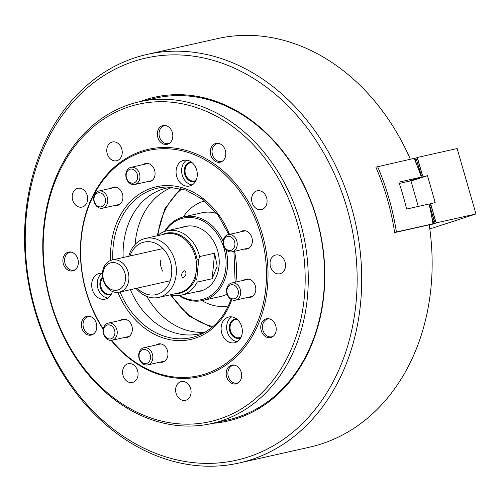 <?xml version="1.0" encoding="UTF-8"?>
<svg xmlns="http://www.w3.org/2000/svg" width="501" height="501" viewBox="0 0 501 501"><rect width="100%" height="100%" fill="white"/><g stroke="black" fill="none" stroke-linecap="round" stroke-linejoin="round"><path stroke-width="0.75" d="M27.067 202.742A209.412 166.269 77.3 0 1 147.238 54.377A209.412 166.269 77.3 0 1 358.797 240.637A209.412 166.269 77.3 0 1 239.002 463.024A209.412 166.269 77.3 0 1 27.067 202.742M239.002 463.024L309.424 447.211A209.412 166.269 -102.7 0 0 429.219 224.824L394.656 232.583A209.412 166.269 -102.7 0 0 375.856 167.146L414.39 158.322L414.847 158.579L416.243 163.451M410.344 159.224A209.412 166.269 -102.7 0 0 217.659 38.564L147.238 54.377M140.261 101.571A165.988 131.794 77.3 0 1 319.757 230.266A165.988 131.794 77.3 0 1 212.518 423.345M27.724 204.064A206.111 163.652 -102.7 0 0 248.033 457.037A206.111 163.652 -102.7 0 0 297.738 116.32A206.111 163.652 -102.7 0 0 27.724 204.064M211.641 423.539L227.942 419.882A164.892 130.924 -102.7 0 0 322.569 303.055A164.892 130.924 -102.7 0 0 155.692 98.108L139.391 101.772A164.892 130.924 77.3 0 1 276.583 169.545A164.892 130.924 77.3 0 1 295.872 345.947A164.892 130.924 77.3 0 1 211.641 423.539A164.892 130.924 77.3 0 1 74.449 355.766A164.892 130.924 77.3 0 1 55.16 179.364A164.892 130.924 77.3 0 1 139.391 101.772M225.964 249.692A42.873 34.037 77.3 0 1 227.116 270.158A42.873 34.037 77.3 0 1 202.517 300.531A42.873 34.037 77.3 0 1 178.951 295.527M164.566 231.468A42.873 34.037 77.3 0 1 183.729 216.87A42.873 34.037 77.3 0 1 223.127 241.457M196.392 291.77A33.254 26.403 -102.7 0 0 199.755 291.294A33.254 26.403 -102.7 0 0 218.229 253.061A33.254 26.403 -102.7 0 0 185.182 226.402A33.254 26.403 -102.7 0 0 181.938 227.416M179.746 295.433A41.771 33.166 -102.7 0 0 225.594 270.008A41.771 33.166 -102.7 0 0 205.648 222.55A41.771 33.166 -102.7 0 0 165.324 231.218M212.155 278.738L217.209 266.188L214.61 253.212L199.611 256.581L198.678 259.687L196.793 279.289L197.162 282.101L212.155 278.738L214.61 253.212M197.162 282.101A32.978 26.184 77.3 0 1 181.437 295.127A32.978 26.184 77.3 0 1 170.628 294.738M157.377 235.746A32.978 26.184 77.3 0 1 166.983 230.773A32.978 26.184 77.3 0 1 199.611 256.581M175.043 293.743A30.78 24.436 -102.7 0 0 195.277 279.026L195.766 273.972M196.58 265.455L197.131 259.781A30.78 24.436 -102.7 0 0 161.798 234.756M160.314 260.439A16.489 13.095 -102.7 0 0 162.719 271.16M198.678 259.687L197.131 259.781M195.277 279.026L196.793 279.289M137.205 288.156A26.935 21.386 -102.7 0 0 146.336 294.068A26.935 21.386 -102.7 0 0 171.129 277.341A26.935 21.386 -102.7 0 0 156.769 243.912A26.935 21.386 -102.7 0 0 129.978 255.98M158.667 297.425L178.882 292.885A30.229 24.004 -102.7 0 0 196.561 264.835A30.229 24.004 -102.7 0 0 176.465 234.537A30.229 24.004 -102.7 0 0 165.631 233.892L145.422 238.432A30.229 24.004 77.3 0 1 156.249 239.077A30.229 24.004 77.3 0 1 176.346 269.375A30.229 24.004 77.3 0 1 158.667 297.425A30.229 24.004 77.3 0 1 147.833 296.78A30.229 24.004 77.3 0 1 136.028 288.426M128.801 256.249A30.229 24.004 77.3 0 1 145.422 238.432M183.134 277.754L182.477 277.736C180.93 274.586 181.725 272.225 184.863 270.653C186.785 273.164 186.209 275.531 183.134 277.754M165.906 125.613A9.124 7.246 -102.7 0 0 165.731 125.607A9.124 7.246 -102.7 0 0 159.337 136.341A9.124 7.246 -102.7 0 0 169.814 143.023M117.954 260.357A16.489 13.095 77.3 0 1 128.914 276.884A16.489 13.095 77.3 0 1 119.269 292.183A16.489 13.095 77.3 0 1 102.887 278.963A16.489 13.095 77.3 0 1 112.042 260.006A16.489 13.095 77.3 0 1 117.954 260.357M116.182 262.987A14.072 11.172 -102.7 0 0 103.582 279.877A14.072 11.172 -102.7 0 0 122.908 286.39A14.072 11.172 -102.7 0 0 116.182 262.987M218.924 143.48A9.124 7.246 -102.7 0 0 212.173 149.974A9.124 7.246 -102.7 0 0 216.294 160.295A9.124 7.246 -102.7 0 0 222.832 160.89M269.319 318.861A9.124 7.246 -102.7 0 0 262.724 329.489A9.124 7.246 -102.7 0 0 273.227 336.271M89.904 316.381A9.124 7.246 -102.7 0 0 83.755 320.715A9.124 7.246 -102.7 0 0 84.362 329.852A9.124 7.246 -102.7 0 0 93.812 333.791M234.75 365.191A9.124 7.246 -102.7 0 0 231.005 366.35A9.124 7.246 -102.7 0 0 228.957 378.161A9.124 7.246 -102.7 0 0 238.658 382.601M71.455 252.185A9.124 7.246 -102.7 0 0 64.861 262.812A9.124 7.246 -102.7 0 0 75.369 269.594M432.952 221.58L431.612 216.106M415.36 160.364L417.082 165.549M429.808 228.963L475.95 213.971L436.828 222.757L434.411 221.104L434.455 222.187L433.165 221.511M429.276 225.212L436.828 222.757M434.599 222.137L429.589 205.247L434.411 221.104M433.002 221.755L433.352 222.544M429.852 206.143L434.173 221.179M429.426 205.516L429.733 205.203M430.09 206.061L431.292 203.494L435.206 202.617L427.472 175.701L423.558 176.584L421.147 174.93L421.328 175.964L420.915 175.87M429.119 204.201L431.292 203.494M410.989 181.061L427.472 175.701M409.743 181.074L423.558 176.584M421.328 175.964L416.318 159.074L421.147 174.93M416.582 159.963L420.903 175.006M415.216 159.431L415.316 160.201M415.573 160.295L416.463 159.024M416.819 159.888L418.022 157.32L457.144 148.534L475.95 213.971M414.59 158.435L418.022 157.32M417.659 158.585L422.556 175.626M430.923 204.759L435.82 221.805M111.585 340.361A115.424 91.645 -102.7 0 0 248.54 339.478A115.424 91.645 -102.7 0 0 220.841 170.86A115.424 91.645 -102.7 0 0 89.31 204.79A115.424 91.645 -102.7 0 0 103.25 328.957M111.197 340.398A116.52 92.516 -102.7 0 0 249.667 340.43A116.52 92.516 -102.7 0 0 222.112 169.983A116.52 92.516 -102.7 0 0 89.159 204.089A116.52 92.516 -102.7 0 0 103.187 329.364M96.092 330.566A9.619 7.634 77.3 0 1 91.182 335.094A9.619 7.634 77.3 0 1 83.179 331.142A9.619 7.634 77.3 0 1 82.051 320.853A9.619 7.634 77.3 0 1 86.967 316.325A9.619 7.634 77.3 0 1 94.971 320.277A9.619 7.634 77.3 0 1 96.092 330.566M77.649 266.375A9.619 7.634 77.3 0 1 72.733 270.897A9.619 7.634 77.3 0 1 64.729 266.945A9.619 7.634 77.3 0 1 63.608 256.656A9.619 7.634 77.3 0 1 68.518 252.128A9.619 7.634 77.3 0 1 76.521 256.086A9.619 7.634 77.3 0 1 77.649 266.375M86.955 202.561A9.619 7.634 77.3 0 1 82.045 207.088A9.619 7.634 77.3 0 1 74.042 203.137A9.619 7.634 77.3 0 1 72.914 192.847A9.619 7.634 77.3 0 1 77.83 188.32A9.619 7.634 77.3 0 1 85.834 192.271A9.619 7.634 77.3 0 1 86.955 202.561M121.524 156.237A9.619 7.634 77.3 0 1 116.614 160.758A9.619 7.634 77.3 0 1 108.611 156.807A9.619 7.634 77.3 0 1 107.483 146.517A9.619 7.634 77.3 0 1 112.399 141.99A9.619 7.634 77.3 0 1 120.403 145.941A9.619 7.634 77.3 0 1 121.524 156.237M172.094 139.804A9.619 7.634 77.3 0 1 167.184 144.326A9.619 7.634 77.3 0 1 159.18 140.374A9.619 7.634 77.3 0 1 158.053 130.085A9.619 7.634 77.3 0 1 162.969 125.557A9.619 7.634 77.3 0 1 170.973 129.508A9.619 7.634 77.3 0 1 172.094 139.804M225.112 157.665A9.619 7.634 77.3 0 1 220.196 162.192A9.619 7.634 77.3 0 1 212.199 158.241A9.619 7.634 77.3 0 1 211.071 147.952A9.619 7.634 77.3 0 1 215.981 143.424A9.619 7.634 77.3 0 1 223.985 147.375A9.619 7.634 77.3 0 1 225.112 157.665M266.369 205.047A9.619 7.634 77.3 0 1 261.459 209.575A9.619 7.634 77.3 0 1 253.456 205.617A9.619 7.634 77.3 0 1 252.329 195.327A9.619 7.634 77.3 0 1 257.245 190.8A9.619 7.634 77.3 0 1 265.248 194.757A9.619 7.634 77.3 0 1 266.369 205.047M284.818 269.237A9.619 7.634 77.3 0 1 279.902 273.765A9.619 7.634 77.3 0 1 271.899 269.814A9.619 7.634 77.3 0 1 270.778 259.524A9.619 7.634 77.3 0 1 275.688 254.996A9.619 7.634 77.3 0 1 283.691 258.948A9.619 7.634 77.3 0 1 284.818 269.237M275.512 333.052A9.619 7.634 77.3 0 1 270.596 337.58A9.619 7.634 77.3 0 1 262.593 333.622A9.619 7.634 77.3 0 1 261.466 323.333A9.619 7.634 77.3 0 1 266.382 318.805A9.619 7.634 77.3 0 1 274.385 322.763A9.619 7.634 77.3 0 1 275.512 333.052M240.937 379.382A9.619 7.634 77.3 0 1 236.027 383.904A9.619 7.634 77.3 0 1 228.024 379.952A9.619 7.634 77.3 0 1 226.897 369.663A9.619 7.634 77.3 0 1 231.813 365.135A9.619 7.634 77.3 0 1 239.816 369.087A9.619 7.634 77.3 0 1 240.937 379.382M190.367 395.815A9.619 7.634 77.3 0 1 185.458 400.337A9.619 7.634 77.3 0 1 177.454 396.385A9.619 7.634 77.3 0 1 176.327 386.096A9.619 7.634 77.3 0 1 181.243 381.568A9.619 7.634 77.3 0 1 189.246 385.519A9.619 7.634 77.3 0 1 190.367 395.815M137.355 377.948A9.619 7.634 77.3 0 1 132.439 382.47A9.619 7.634 77.3 0 1 124.436 378.518A9.619 7.634 77.3 0 1 123.315 368.229A9.619 7.634 77.3 0 1 128.225 363.701A9.619 7.634 77.3 0 1 136.228 367.659A9.619 7.634 77.3 0 1 137.355 377.948M292.96 345.126A162.693 129.177 -102.7 0 0 162.7 101.716A162.693 129.177 -102.7 0 0 66.971 342.001A162.693 129.177 -102.7 0 0 292.96 345.126M172.557 187.155A74.749 59.35 -102.7 0 0 140.518 220.503A74.749 59.35 -102.7 0 0 135.132 244.419M146.806 296.404A74.749 59.35 -102.7 0 0 205.122 332.176M172.087 187.117A74.749 59.35 -102.7 0 0 166.883 187.981A74.749 59.35 -102.7 0 0 128.701 223.158A74.749 59.35 -102.7 0 0 123.165 257.514M130.392 289.691A74.749 59.35 -102.7 0 0 199.642 333.848A74.749 59.35 -102.7 0 0 204.709 332.407M111.028 188.282A9.344 7.421 77.3 0 1 113.358 187.199A9.344 7.421 77.3 0 1 121.129 191.038A9.344 7.421 77.3 0 1 122.225 201.033A9.344 7.421 77.3 0 1 117.453 205.429A9.344 7.421 77.3 0 1 114.886 205.448M143.186 164.578A9.344 7.421 77.3 0 1 145.509 163.495A9.344 7.421 77.3 0 1 153.287 167.334A9.344 7.421 77.3 0 1 154.377 177.329A9.344 7.421 77.3 0 1 149.605 181.725A9.344 7.421 77.3 0 1 147.037 181.744M240.461 231.9A9.344 7.421 77.3 0 1 242.791 230.817A9.344 7.421 77.3 0 1 250.563 234.656A9.344 7.421 77.3 0 1 251.659 244.651A9.344 7.421 77.3 0 1 246.887 249.047A9.344 7.421 77.3 0 1 244.319 249.06M243.918 280.247A9.344 7.421 77.3 0 1 246.241 279.163A9.344 7.421 77.3 0 1 254.013 283.002A9.344 7.421 77.3 0 1 255.109 292.997A9.344 7.421 77.3 0 1 250.337 297.394A9.344 7.421 77.3 0 1 247.77 297.406M156.068 345.007A9.344 7.421 77.3 0 1 158.391 343.918A9.344 7.421 77.3 0 1 166.163 347.763A9.344 7.421 77.3 0 1 167.259 357.758A9.344 7.421 77.3 0 1 162.487 362.154A9.344 7.421 77.3 0 1 159.919 362.167M120.459 320.364A9.344 7.421 77.3 0 1 122.783 319.281A9.344 7.421 77.3 0 1 130.561 323.12A9.344 7.421 77.3 0 1 131.65 333.115A9.344 7.421 77.3 0 1 126.878 337.511A9.344 7.421 77.3 0 1 124.311 337.524M222.087 323.214A13.189 10.471 -102.7 0 0 223.628 337.323A13.189 10.471 -102.7 0 0 234.606 342.747A13.189 10.471 -102.7 0 0 241.933 327.579A13.189 10.471 -102.7 0 0 228.825 317.001A13.189 10.471 -102.7 0 0 222.087 323.214M102.417 273.264A13.189 10.471 -102.7 0 0 99.392 273.383A13.189 10.471 -102.7 0 0 92.654 279.596A13.189 10.471 -102.7 0 0 94.194 293.705A13.189 10.471 -102.7 0 0 105.172 299.128A13.189 10.471 -102.7 0 0 112.393 291.463M177.053 166.489A13.189 10.471 -102.7 0 0 178.594 180.604A13.189 10.471 -102.7 0 0 189.572 186.021A13.189 10.471 -102.7 0 0 196.899 170.86A13.189 10.471 -102.7 0 0 183.792 160.282A13.189 10.471 -102.7 0 0 177.053 166.489M192.046 162.581A9.344 7.421 -102.7 0 0 190.505 162.719A9.344 7.421 -102.7 0 0 185.727 167.115A9.344 7.421 -102.7 0 0 186.823 177.11A9.344 7.421 -102.7 0 0 194.595 180.949A9.344 7.421 -102.7 0 0 196.054 180.416M195.709 181.105A9.895 7.853 77.3 0 1 184.556 173.628A9.895 7.853 77.3 0 1 191.438 162.105M186.673 160.145A13.189 10.471 -102.7 0 0 182.596 165.242A13.189 10.471 -102.7 0 0 192.234 184.919M102.68 277.949A9.344 7.421 -102.7 0 0 101.334 280.222A9.344 7.421 -102.7 0 0 102.423 290.217A9.344 7.421 -102.7 0 0 110.201 294.056A9.344 7.421 -102.7 0 0 111.654 293.523M111.31 294.212A9.895 7.853 77.3 0 1 101.202 289.622A9.895 7.853 77.3 0 1 102.548 277.059M102.273 273.245A13.189 10.471 -102.7 0 0 98.196 278.349A13.189 10.471 -102.7 0 0 107.834 298.026M237.079 319.3A9.344 7.421 -102.7 0 0 235.539 319.438A9.344 7.421 -102.7 0 0 230.767 323.834A9.344 7.421 -102.7 0 0 231.857 333.835A9.344 7.421 -102.7 0 0 239.635 337.674A9.344 7.421 -102.7 0 0 241.087 337.142M240.743 337.831A9.895 7.853 77.3 0 1 229.596 330.353A9.895 7.853 77.3 0 1 236.472 318.824M231.706 316.864A13.189 10.471 -102.7 0 0 227.629 321.968A13.189 10.471 -102.7 0 0 237.267 341.638M144.545 364.722A8.793 6.983 77.3 0 1 138.696 355.91A8.793 6.983 77.3 0 1 143.843 347.75A8.793 6.983 77.3 0 1 152.58 354.802A8.793 6.983 77.3 0 1 147.695 364.91A8.793 6.983 77.3 0 1 144.545 364.722M143.793 363.369A7.146 5.674 -102.7 0 0 150.194 354.796A7.146 5.674 -102.7 0 0 140.38 351.489A7.146 5.674 -102.7 0 0 143.793 363.369M108.936 340.085A8.793 6.983 77.3 0 1 103.093 331.267A8.793 6.983 77.3 0 1 108.235 323.107A8.793 6.983 77.3 0 1 116.977 330.159A8.793 6.983 77.3 0 1 112.086 340.273A8.793 6.983 77.3 0 1 108.936 340.085M108.191 338.726A7.146 5.674 -102.7 0 0 114.585 330.153A7.146 5.674 -102.7 0 0 104.772 326.846A7.146 5.674 -102.7 0 0 108.191 338.726M236.816 241.062A8.793 6.983 77.3 0 1 232.095 251.809A8.793 6.983 77.3 0 1 223.352 244.757A8.793 6.983 77.3 0 1 228.237 234.643A8.793 6.983 77.3 0 1 236.816 241.062M234.593 241.689A7.146 5.674 -102.7 0 0 224.78 238.382A7.146 5.674 -102.7 0 0 228.193 250.268A7.146 5.674 -102.7 0 0 234.593 241.689M95.303 193.38A8.793 6.983 77.3 0 1 98.803 191.031A8.793 6.983 77.3 0 1 107.546 198.077A8.793 6.983 77.3 0 1 102.661 208.191A8.793 6.983 77.3 0 1 94.789 203.6A8.793 6.983 77.3 0 1 95.303 193.38M95.347 194.764A7.146 5.674 -102.7 0 0 98.76 206.65A7.146 5.674 -102.7 0 0 105.16 198.07A7.146 5.674 -102.7 0 0 95.347 194.764M240.267 289.409A8.793 6.983 77.3 0 1 235.545 300.155A8.793 6.983 77.3 0 1 226.803 293.104A8.793 6.983 77.3 0 1 231.687 282.99A8.793 6.983 77.3 0 1 240.267 289.409M238.044 290.035A7.146 5.674 -102.7 0 0 228.231 286.729A7.146 5.674 -102.7 0 0 231.644 298.609A7.146 5.674 -102.7 0 0 238.044 290.035M127.461 169.676A8.793 6.983 77.3 0 1 130.961 167.328A8.793 6.983 77.3 0 1 139.698 174.373A8.793 6.983 77.3 0 1 134.813 184.487A8.793 6.983 77.3 0 1 126.947 179.897A8.793 6.983 77.3 0 1 127.461 169.676M127.498 171.06A7.146 5.674 -102.7 0 0 130.918 182.946A7.146 5.674 -102.7 0 0 137.312 174.367A7.146 5.674 -102.7 0 0 127.498 171.06M399.278 183.422L410.92 180.805L418.279 206.431M429.257 225.081L432.939 223.809A219.858 174.561 -102.7 0 0 429.075 204.007L406.58 209.061A219.858 174.561 77.3 0 0 398.846 182.145L421.341 177.091A219.858 174.561 -102.7 0 0 414.133 158.372M421.341 177.091L419.951 177.542M432.939 223.809L396.423 232.013A219.858 174.561 -102.7 0 0 377.622 166.576M394.656 232.583L396.423 232.013M407.983 181.468L419.926 177.586M414.909 158.786L415.229 159.531M433.553 223.678L432.025 218.348M433.44 223.283L433.252 222.319M202.517 300.531L220.772 296.429A42.873 34.037 -102.7 0 0 227.097 294.162M216.858 213.526A42.873 34.037 -102.7 0 0 201.984 212.775L183.729 216.87M202.022 300.638A53.864 42.767 -102.7 0 0 228.299 305.979M204.709 200.926A53.864 42.767 -102.7 0 0 183.241 216.989M182.051 188.877A75.3 59.788 -102.7 0 0 157.89 235.307M171.273 294.914A75.3 59.788 -102.7 0 0 212.969 326.552M430.835 204.84L435.701 221.78M417.565 158.667L422.437 175.607M228.825 234.512L217.916 214.929L203.13 199.661L185.815 190.073L167.547 186.973A76.615 60.834 -102.7 0 0 118.493 224.204A76.615 60.834 -102.7 0 0 112.844 259.831M120.065 292.008A76.615 60.834 -102.7 0 0 200.669 334.474C213.902 328.274 223.722 317.377 230.122 301.79L231.049 299.341M231.763 299.717A78.25 62.13 77.3 0 1 230.673 302.623A78.25 62.13 77.3 0 1 175.168 340.436A78.25 62.13 77.3 0 1 117.879 292.402M110.69 260.407A78.25 62.13 77.3 0 1 156.656 186.691A78.25 62.13 77.3 0 1 229.477 234.368M234.562 251.251A78.25 62.13 77.3 0 1 235.871 282.05M211.817 327.522L188.821 315.862L170.371 294.795M157.126 235.802L164.791 208.867L180.598 188.495M181.437 295.127L202.999 290.286M166.983 230.773L188.551 225.932M119.269 292.183L170.196 280.748M112.042 260.006L162.969 248.571M233.929 251.396L235.138 282.22M147.695 364.91L164.81 361.071M143.843 347.75L160.959 343.905M112.086 340.273L129.208 336.428M108.235 323.107L125.35 319.269M232.095 251.809L249.21 247.964M228.237 234.643L245.358 230.804M102.661 208.191L119.777 204.345M98.803 191.031L115.925 187.186M235.545 300.155L252.661 296.31M231.687 282.99L248.809 279.145M134.813 184.487L151.935 180.642M130.961 167.328L148.077 163.483"/></g></svg>
